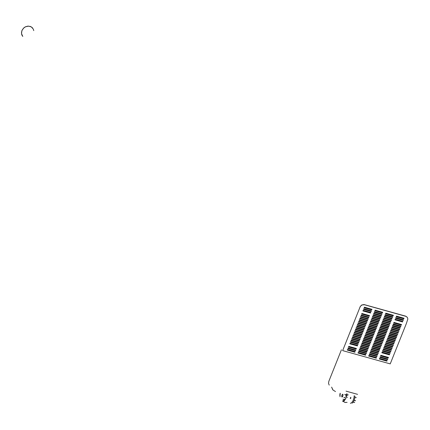 <?xml version="1.0" encoding="UTF-8"?>
<svg xmlns="http://www.w3.org/2000/svg" width="430" height="430" viewBox="0 0 430 430"><rect width="100%" height="100%" fill="white"/><g stroke="black" fill="none" stroke-linecap="round" stroke-linejoin="round"><path stroke-width="0.32" stroke-dasharray="2.15 1.61" d=""/><path stroke-width="0.64" d="M32.546 27.912L30.584 26.52L27.848 26.122L25.51 26.773L23.478 28.23L22.129 30.138L21.521 32.223L21.704 34.486L22.779 36.453M331.632 387.134L332.906 389.972M364.199 307.649L364.581 307.815M365.333 311.513L365.763 311.024M366.07 309.976L365.919 309.331M361.162 315.265L361.565 315.685M362.549 315.959L363.554 315.636M364.334 314.712L364.479 314.153M367.612 308.665L368.456 308.901M365.973 311.653L365.683 311.148M367.505 309.772L366.924 310.213M366.414 311.207L366.408 311.815M369.209 312.594L369.639 312.11M369.945 311.057L369.795 310.412M365.199 314.351L364.914 314.878M364.877 316.002L365.441 316.765M366.425 317.039L367.43 316.716M368.209 315.797L368.354 315.233M374.535 314.083L374.976 313.599M375.299 312.551L375.159 311.911M376.825 311.239L377.669 311.476M375.191 314.228L374.895 313.712M376.723 312.347L376.137 312.787M375.632 313.782L375.627 314.384M378.427 315.168L378.857 314.679M379.163 313.631L379.013 312.986M371.767 318.533L372.767 318.205M373.546 317.286L373.691 316.722M373.251 315.464L373.025 315.281M373.987 315.668L374.756 315.276M377.126 316.544L375.675 316.141M374.417 316.926L374.127 317.447M374.095 318.576L374.659 319.339M375.643 319.614L376.642 319.286M377.422 318.367L377.567 317.802M380.529 315.717L380.195 315.056M380.319 313.954L380.641 313.438M381.888 313.938L381.48 314.276M380.969 315.271L380.964 315.878M386.038 313.809L386.887 314.045M385.936 314.916L385.355 315.362M384.845 316.356L384.839 316.958M387.64 317.738L388.07 317.254M388.376 316.206L388.225 315.555M378.567 318.689L378.658 318.109M379.325 317.157L380.093 316.77M379.754 318.415L379.47 318.942M379.432 320.065L379.195 320.603L371.735 318.522M386.339 319.119L384.888 318.711M383.63 319.495L383.345 320.022M383.307 321.145L383.872 321.909M384.855 322.183L385.855 321.86M386.635 320.941L386.78 320.377M391.381 315.303L392.224 315.534M389.741 318.291L389.408 317.63M389.532 316.523L389.86 316.012M391.279 316.41L390.693 316.851M390.182 317.845L390.182 318.447M387.779 321.258L387.876 320.683M388.537 319.732L389.306 319.339M391.219 320.302L390.23 320.205M388.973 320.99L388.682 321.511M388.645 322.64L389.214 323.403M396.852 320.312L397.282 319.829M397.589 318.775L397.438 318.13M394.068 324.757L395.068 324.43M395.847 323.51L395.992 322.946M389.387 339.114L389.795 338.625M390.064 337.566L389.876 336.905M391.295 332.686L390.037 332.154M388.747 335.389L389 335.524M389.408 335.642L390.644 335.379M391.472 334.475L391.639 333.916M382.184 337.104L381.872 336.416M382.034 335.325L382.383 334.814M383.839 335.223L383.221 335.653M382.673 336.636L382.646 337.233M383.436 332.234L383.506 331.648M384.124 330.686L384.834 330.278M386.871 331.202L385.737 331.132M384.576 331.949L384.312 332.476M384.323 333.615L385.124 334.443M378.502 333.734L377.879 334.164M377.336 335.147L377.309 335.744M380.174 336.545L380.582 336.056M380.851 334.991L380.663 334.336M372.971 334.535L372.66 333.841M372.821 332.75L373.17 332.245M374.363 332.793L374.009 333.083M373.46 334.067L373.433 334.664M382.082 330.116L380.399 329.643M379.238 330.46L378.97 330.987M378.986 332.127L379.787 332.954M380.195 333.067L381.431 332.809M382.259 331.906L382.426 331.347M374.224 329.66L374.293 329.079M374.912 328.112L375.621 327.708M375.363 329.375L375.094 329.907M367.634 333.046L367.376 332.578M369.289 331.164L368.666 331.594M368.118 332.578L368.091 333.175M370.961 333.976L371.369 333.481M371.638 332.422L371.45 331.767M367.086 332.895L367.494 332.401M367.763 331.342L367.575 330.686M369.574 326.623L370.278 326.214M372.869 327.542L371.187 327.074M370.026 327.886L369.757 328.418M369.773 329.557L370.574 330.385M370.983 330.498L372.213 330.24M373.046 329.332L373.213 328.778M367.392 329.412L368.322 329.149M369.171 328.251L369.343 327.698M369.026 326.472L368.687 326.16M358.416 330.476L358.158 330.004M360.071 328.59L359.453 329.02M358.905 330.004L358.878 330.6M361.743 331.401L362.151 330.912M362.42 329.853L362.232 329.192M360.356 324.053L361.066 323.645M363.651 324.973L361.969 324.5M360.808 325.317L360.539 325.843M360.555 326.983L361.356 327.81M361.764 327.929L363.001 327.665M363.828 326.762L363.995 326.203M357.867 330.321L358.276 329.832M358.545 328.767L358.357 328.112M359.776 323.892L358.093 323.419M356.814 326.166L357.481 326.73M357.889 326.843L359.125 326.585M359.953 325.682L360.12 325.123M383.689 351.45L382.512 351.009M383.974 353.267L384.124 352.707M384.974 350.068L385.409 349.585M385.715 348.536L385.57 347.892M375.911 351.02L376.003 350.439M376.664 349.488L377.422 349.096M379.346 350.052L378.346 349.961M377.094 350.746L376.809 351.272M376.777 352.396L377.352 353.164M379.486 345.053L380.367 345.301M377.868 348.042L377.54 347.392M377.658 346.284L377.981 345.774M379.4 346.166L378.819 346.607M378.314 347.607L378.309 348.209M371.998 347.617L379.615 349.708L379.384 350.332L371.778 348.214L372.084 347.607M374.476 348.88L373.009 348.472M371.756 349.257L371.472 349.784M371.439 350.907L372.014 351.675M372.971 351.939L373.982 351.616M374.767 350.697L374.912 350.138M366.699 348.45L366.79 347.87M367.451 346.919L368.209 346.526M367.881 348.176L367.596 348.703M367.564 349.827L367.322 350.364L359.862 348.284M374.148 343.565L375.03 343.812M374.062 344.677L373.476 345.118M372.971 346.118L372.971 346.72M375.761 347.499L376.196 347.015M376.503 345.962L376.358 345.317M368.655 345.473L368.327 344.817M368.445 343.715L368.768 343.204M370.015 343.694L369.606 344.038M369.096 345.037L369.096 345.639M362.108 345.43L362.872 345.037M365.263 346.311L363.796 345.897M362.544 346.688L362.259 347.209M362.221 348.338L362.802 349.101M363.758 349.37L364.769 349.047M365.548 348.128L365.699 347.569M359.883 348.289L360.894 347.967M361.673 347.048L361.823 346.489M361.388 345.231L361.157 345.043M364.93 340.995L365.817 341.243M363.318 343.984L363.022 343.468M364.844 342.108L364.264 342.549M363.758 343.543L363.758 344.15M366.548 344.93L366.983 344.446M367.29 343.393L367.145 342.748M362.662 343.844L363.103 343.36M363.425 342.318L363.291 341.673M352.896 342.861L353.659 342.468M356.045 343.737L354.578 343.328M353.326 344.118L353.041 344.64M356.336 345.559L356.481 344.994M355.717 338.426L356.604 338.673M354.1 341.415L353.809 340.904M355.631 339.539L355.051 339.979M354.54 340.974L354.54 341.576M357.335 342.355L357.765 341.871M358.077 340.823L357.927 340.178M352.17 342.656L350.703 342.248M352.46 344.478L352.605 343.914M352.331 337.41L352.729 337.593M353.46 341.275L353.89 340.791M354.202 339.743L354.051 339.098M342.651 350.627L390.252 363.898L406.355 323.548L407.85 318.99L407.42 317.544L406.14 316.415L364.506 304.757L362.243 304.908L360.84 305.848L359.991 307.149L342.651 350.627L359.991 307.149M380.179 356.862L387.806 358.986L387.564 359.571L386.995 359.426L379.964 357.464L380.179 356.862M348.133 347.924L355.766 350.052L355.502 350.644L347.924 348.531L348.133 347.924M382.453 351.16L382.721 350.574L390.306 352.724L390.037 353.31L382.453 351.16M350.633 341.662L358.265 343.79L357.996 344.376L355.293 343.624L350.423 342.264L350.633 341.662M383.7 348.031L383.969 347.44L391.553 349.59L391.284 350.181L383.7 348.031M351.885 338.528L359.518 340.651L359.27 341.243L358.163 340.942L351.67 339.13L351.885 338.528M384.952 344.898L385.221 344.312L392.805 346.462L392.536 347.048L384.952 344.898M353.132 335.395L360.765 337.523L360.496 338.109L355.089 336.604L352.917 335.997L353.132 335.395M386.199 341.764L386.468 341.178L394.052 343.301L393.783 343.914L386.221 341.807M354.385 332.261L362.017 334.389L361.748 334.975L355.798 333.32L354.169 332.863L354.385 332.261M387.452 338.63L387.72 338.044L395.304 340.194L395.036 340.786L387.452 338.63M355.631 329.127L363.264 331.256L363.001 331.847L355.965 329.885L355.406 329.713L355.631 329.127M388.698 335.502L388.967 334.911L396.551 337.034L396.283 337.652L388.72 335.54M356.884 325.994L364.516 328.122L364.248 328.713L356.674 326.601L356.884 325.994M389.951 332.368L390.209 331.777L397.804 333.933L397.535 334.519L389.951 332.368M358.131 322.86L365.763 324.989L365.495 325.58L357.927 323.467L358.131 322.86M391.198 329.235L391.467 328.649L399.051 330.772L398.782 331.385L391.219 329.272M359.383 319.726L367.016 321.855L366.763 322.446L365.661 322.145L359.174 320.334L359.383 319.726M392.45 326.101L392.719 325.515L400.303 327.665L400.034 328.257L392.45 326.101M360.63 316.593L368.263 318.727L367.994 319.313L360.421 317.2L360.63 316.593M394.95 319.839L395.218 319.248L402.802 321.404L402.534 321.989L394.95 319.839M363.13 310.326L370.767 312.449L370.493 313.045L362.925 310.933L363.13 310.326M380.577 355.857L380.846 355.271L388.43 357.421L388.161 358.007L380.577 355.857M348.762 346.36L356.395 348.483L356.121 349.074L348.542 346.962L348.762 346.36M396.202 316.706L396.465 316.114L404.055 318.27L403.786 318.856L396.202 316.706M364.382 307.192L372.014 309.326L371.746 309.912L364.172 307.799L364.382 307.192M368.65 356.013L368.918 355.427L376.503 357.577L376.234 358.163L368.65 356.013M369.273 354.449L369.537 353.858L377.126 355.981L376.857 356.599L369.289 354.487M369.897 352.879L370.165 352.294L377.755 354.438L377.481 355.029L369.897 352.879M370.526 351.315L370.789 350.729L378.379 352.874L378.11 353.465L370.526 351.315M371.149 349.751L371.418 349.16L379.002 351.31L378.733 351.901L371.149 349.751M372.396 346.618L372.66 346.026L380.254 348.171L379.98 348.768L372.396 346.618M373.02 345.048L373.288 344.462L380.878 346.612L380.609 347.204L373.02 345.048M373.648 343.484L373.917 342.898L381.501 345.021L381.233 345.634L373.665 343.522M374.272 341.92L374.541 341.329L382.125 343.452L381.856 344.07L374.288 341.958M374.895 340.35L375.164 339.764L382.754 341.909L382.485 342.506L374.895 340.35M375.519 338.786L375.782 338.195L383.377 340.345L383.108 340.936L375.519 338.786M376.148 337.217L376.417 336.631L384.001 338.759L383.732 339.372L376.164 337.26M376.771 335.653L377.04 335.067L384.624 337.217L384.356 337.803L376.771 335.653M377.395 334.088L377.664 333.497L385.253 335.647L384.979 336.238L377.395 334.088M378.024 332.519L378.287 331.933L385.877 334.062L385.608 334.674L378.04 332.562M378.647 330.955L378.911 330.364L386.5 332.492L386.231 333.105L378.663 330.992M379.271 329.385L379.539 328.8L387.129 330.939L386.855 331.541L379.271 329.385M379.894 327.821L380.163 327.235L387.752 329.38L387.478 329.971L379.894 327.821M380.523 326.257L380.786 325.666L388.376 327.794L388.107 328.407L380.539 326.295M381.147 324.688L381.415 324.102L389 326.252L388.736 326.843L381.147 324.688M381.77 323.123L382.039 322.532L389.628 324.682L389.354 325.273L381.77 323.123M382.394 321.554L382.662 320.968L390.252 323.097L389.983 323.709L382.415 321.597M383.022 319.99L383.286 319.399L390.875 321.527L390.607 322.14L383.039 320.027M383.646 318.42L383.915 317.834L391.499 319.99L391.23 320.576L383.646 318.42M384.269 316.856L384.533 316.265L392.128 318.415L391.854 319.006L384.269 316.856M384.893 315.287L385.162 314.701L392.751 316.829L392.483 317.442L384.914 315.33M385.522 313.723L385.791 313.137L393.375 315.287L393.111 315.878L385.522 313.723M374.842 310.739L375.105 310.154L382.695 312.304L382.426 312.895L374.842 310.739M374.213 312.309L374.482 311.718L382.071 313.846L381.802 314.459L374.234 312.347M373.589 313.873L373.858 313.287L381.448 315.437L381.173 316.029L373.589 313.873M372.966 315.443L373.235 314.851L380.824 316.996L380.55 317.593L372.966 315.443M372.342 317.007L372.606 316.421L380.195 318.571L379.926 319.162L372.342 317.007M371.713 318.576L371.982 317.985L379.572 320.14L379.303 320.726L371.713 318.576M371.09 320.14L371.359 319.554L378.948 321.699L378.679 322.296L371.09 320.14M370.466 321.704L370.735 321.119L378.319 323.274L378.051 323.86L370.466 321.704M369.838 323.274L370.106 322.688L377.696 324.811L377.433 325.429L369.859 323.312M369.214 324.838L369.483 324.252L377.072 326.402L376.804 326.993L369.214 324.838M368.591 326.408L368.854 325.816L376.449 327.966L376.175 328.558L368.591 326.408M367.967 327.972L368.236 327.386L375.82 329.509L375.551 330.127L367.983 328.015M367.338 329.541L367.607 328.95L375.196 331.105L374.928 331.691L367.338 329.541M366.715 331.105L366.983 330.519L374.573 332.669L374.304 333.261L366.715 331.105M366.091 332.675L366.36 332.084L373.944 334.207L373.675 334.825L366.107 332.712M365.468 334.239L365.737 333.653L373.321 335.776L373.052 336.389L365.484 334.277M364.839 335.803L365.108 335.217L372.697 337.373L372.428 337.958L364.839 335.803M364.215 337.373L364.484 336.787L372.074 338.937L371.805 339.523L364.215 337.373M363.592 338.937L363.861 338.351L371.45 340.485L371.176 341.092L363.608 338.98M362.968 340.506L363.232 339.915L370.821 342.07L370.552 342.656L362.968 340.506M362.339 342.07L362.608 341.485L370.198 343.635L369.934 344.226L362.339 342.07M361.716 343.64L361.985 343.049L369.569 345.172L369.305 345.79L361.738 343.677M361.092 345.204L361.361 344.618L368.945 346.736L368.677 347.354L361.109 345.242M360.469 346.768L360.738 346.182L368.322 348.332L368.058 348.923L360.469 346.768M359.84 348.338L360.109 347.746L367.698 349.902L367.43 350.488L359.84 348.338M359.217 349.902L359.485 349.316L367.069 351.434L366.806 352.052L359.238 349.945M358.593 351.471L358.862 350.88L366.451 353.025L366.177 353.621L358.593 351.471M357.97 353.035L358.238 352.45L365.822 354.599L365.554 355.185L357.97 353.035M361.883 313.459L369.515 315.593L369.246 316.179L361.673 314.067L361.883 313.459M393.697 322.968L393.966 322.382L401.555 324.532L401.281 325.123L393.697 322.968M363.758 308.762L371.391 310.89L371.128 311.481L363.543 309.363L363.758 308.762M395.573 318.27L395.842 317.684L403.426 319.807L403.163 320.425L395.595 318.308M361.259 315.029L368.892 317.152L368.617 317.743L361.044 315.631L361.259 315.029M393.074 324.537L393.337 323.946L400.921 326.064L400.658 326.687L393.095 324.575M360.007 318.162L367.639 320.291L367.37 320.877L363.044 319.673L359.792 318.764L360.007 318.162M391.827 327.671L392.09 327.079L399.68 329.229L399.411 329.821L391.827 327.671M358.76 321.296L366.392 323.419L366.118 324.01L358.545 321.898L358.76 321.296M390.574 330.799L390.843 330.213L398.427 332.368L398.159 332.954L390.574 330.799M357.507 324.43L365.14 326.558L364.871 327.144L360.544 325.94L357.292 325.032L357.507 324.43M389.327 333.933L389.591 333.347L397.18 335.491L396.911 336.088L389.327 333.933M356.26 327.563L363.893 329.686L363.619 330.278L356.045 328.165L356.26 327.563M388.075 337.066L388.344 336.48L395.928 338.63L395.659 339.216L388.075 337.066M355.008 330.697L362.64 332.825L362.372 333.411L359.668 332.659L354.798 331.299L355.008 330.697M386.828 340.2L387.091 339.609L394.681 341.759L394.407 342.35L386.828 340.2M353.761 333.831L361.394 335.948L361.119 336.545L353.546 334.433L353.761 333.831M385.576 343.328L385.844 342.742L393.428 344.892L393.16 345.483L385.576 343.328M352.509 336.959L360.141 339.087L359.899 339.673L359.329 339.528L352.299 337.566L352.509 336.959M384.323 346.462L384.592 345.876L392.181 348.01L391.907 348.612L384.345 346.505M351.262 340.092L358.894 342.215L358.625 342.812L351.052 340.7L351.262 340.092M383.076 349.595L383.345 349.01L390.929 351.16L390.66 351.745L383.076 349.595M350.009 343.226L357.642 345.354L357.373 345.94L350.342 343.984L349.784 343.817L350.009 343.226M381.824 352.729L382.093 352.138L389.677 354.261L389.408 354.879L381.845 352.767M347.51 349.493L355.142 351.622L354.874 352.208L351.627 351.305L347.295 350.095L347.51 349.493M379.33 358.991L379.593 358.405L387.183 360.55L386.909 361.141L379.33 358.991M407.065 317.077L405.705 316.168L364.06 304.558L361.748 304.961L359.883 307.031M387.677 358.916L387.43 359.453L379.975 357.373M355.637 349.982L355.39 350.52L347.929 348.44M390.177 352.654L389.929 353.191L382.474 351.111M358.136 343.721L357.889 344.253L350.428 342.173M391.424 349.52L391.176 350.058L383.721 347.977M359.389 340.587L359.141 341.119L351.681 339.039M392.676 346.392L392.429 346.924L384.974 344.844M360.636 337.453L360.394 337.991L352.928 335.905M393.923 343.258L393.681 343.796L386.221 341.716M361.888 334.32L361.641 334.857L354.18 332.772M395.175 340.125L394.928 340.662L387.473 338.582M363.135 331.186L362.888 331.723L355.427 329.638M396.422 336.991L396.175 337.529L388.72 335.448M364.387 328.052L364.14 328.59L356.68 326.51M397.675 333.863L397.427 334.395L389.972 332.315M365.634 324.919L365.387 325.456L357.927 323.376M398.922 330.729L398.675 331.267L391.219 329.181M366.887 321.785L366.639 322.323L359.179 320.242M400.174 327.596L399.927 328.133L392.472 326.053M368.134 318.651L367.887 319.189L360.426 317.109M402.673 321.334L402.426 321.866L394.971 319.786M370.633 312.384L370.386 312.922L362.925 310.842M388.301 357.351L388.053 357.889L380.598 355.809M356.26 348.418L356.024 348.956L348.558 346.87M403.926 318.2L403.684 318.738L396.218 316.652M371.885 309.251L371.638 309.788L364.178 307.708M376.374 357.507L376.126 358.039L368.671 355.959M376.997 355.938L376.75 356.475L369.295 354.395M377.621 354.374L377.373 354.911L369.918 352.831M378.25 352.81L378.002 353.342L370.542 351.262M378.873 351.24L378.626 351.778L371.171 349.697M379.496 349.676L379.255 350.213L371.794 348.133M380.12 348.112L379.873 348.644L372.418 346.564M380.749 346.542L380.502 347.08L373.041 345M381.372 344.978L381.125 345.516L373.67 343.43M381.996 343.409L381.749 343.946L374.293 341.866M382.619 341.845L382.372 342.382L374.917 340.302M383.248 340.281L383.001 340.813L375.54 338.733M383.872 338.711L383.625 339.248L376.169 337.168M384.495 337.147L384.253 337.684L376.793 335.599M385.119 335.583L384.871 336.115L377.416 334.035M385.748 334.013L385.5 334.551L378.04 332.471M386.371 332.449L386.129 332.987L378.669 330.901M386.995 330.88L386.747 331.417L379.292 329.337M387.618 329.315L387.376 329.853L379.916 327.767M388.247 327.751L388 328.284L380.539 326.203M388.87 326.182L388.623 326.719L381.168 324.634M389.494 324.618L389.247 325.15L381.792 323.07M390.123 323.048L389.87 323.586L382.415 321.506M390.746 321.484L390.499 322.022L383.039 319.936M391.37 319.915L391.123 320.452L383.667 318.372M391.993 318.35L391.746 318.888L384.291 316.802M392.622 316.786L392.375 317.318L384.914 315.238M393.246 315.217L392.998 315.754L385.543 313.669M382.566 312.234L382.318 312.771L374.858 310.691M381.942 313.803L381.695 314.341L374.234 312.255M381.313 315.367L381.066 315.905L373.611 313.819M380.69 316.937L380.448 317.474L372.987 315.389M380.066 318.501L379.819 319.038L372.358 316.953M378.814 321.635L378.567 322.172L371.112 320.087M378.19 323.204L377.943 323.736L370.488 321.656M377.567 324.768L377.32 325.306L369.859 323.22M376.943 326.332L376.696 326.87L369.236 324.79M376.315 327.902L376.073 328.439L368.612 326.354M375.691 329.466L375.444 330.004L367.989 327.923M375.067 331.035L374.82 331.568L367.36 329.488M374.444 332.6L374.197 333.137L366.736 331.057M373.815 334.169L373.568 334.701L366.113 332.621M373.192 335.733L372.944 336.271L365.484 334.185M372.568 337.297L372.321 337.835L364.86 335.755M371.945 338.867L371.703 339.404L364.237 337.319M371.316 340.431L371.068 340.969L363.613 338.888M370.692 342L370.445 342.533L362.985 340.452M370.069 343.565L369.821 344.102L362.361 342.022M369.445 345.129L369.198 345.666L361.738 343.586M368.816 346.698L368.575 347.236L361.114 345.15M368.193 348.262L367.946 348.8L360.49 346.72M366.946 351.396L366.699 351.933L359.238 349.853M366.317 352.96L366.07 353.498L358.615 351.417M365.693 354.53L365.446 355.062L357.991 352.982M369.386 315.518L369.139 316.055L361.678 313.975M401.421 324.462L401.174 324.999L393.719 322.919M371.262 310.82L371.009 311.358L363.554 309.272M403.297 319.764L403.05 320.302L395.595 318.216M368.757 317.087L368.51 317.625L361.055 315.539M400.798 326.031L400.556 326.569L393.095 324.483M367.51 320.221L367.263 320.758L359.802 318.673M399.551 329.165L399.303 329.697L391.843 327.617M366.258 323.355L366.016 323.892L358.555 321.807M398.298 332.293L398.051 332.831L390.596 330.751M365.011 326.488L364.769 327.026L357.303 324.94M397.046 335.427L396.799 335.964L389.344 333.884M363.758 329.622L363.511 330.154L356.056 328.074M395.799 338.56L395.552 339.098L388.096 337.012M362.512 332.755L362.264 333.288L354.804 331.208M394.546 341.694L394.299 342.226L386.844 340.146M361.259 335.884L361.012 336.421L353.557 334.341M393.3 344.822L393.052 345.36L385.597 343.28M360.012 339.017L359.765 339.555L352.304 337.475M392.047 347.956L391.8 348.493L384.345 346.413M358.76 342.151L358.512 342.688L351.057 340.608M390.8 351.09L390.553 351.622L383.098 349.542M357.513 345.285L357.265 345.822L349.805 343.737M389.548 354.218L389.3 354.755L381.845 352.675M355.013 351.552L354.766 352.084L347.306 350.004M387.048 360.485L386.801 361.017L379.346 358.937M350.805 398.185L350.461 398.61L350.262 398.271L350.751 397.266L350.805 398.185M341.925 395.154L341.694 396.342L342.033 396.992L342.688 396.358L343.006 394.831L342.565 394.315L341.925 395.154M343.016 394.6L342.758 394.321M342.011 396.987L342.377 396.885M331.659 387.14L332.772 389.811L331.659 387.14L332.971 390.037L335.502 391.59M347.015 397.309L347.504 397.25M347.789 395.439L347.467 395.347M347.569 394.326L348.144 394.788M387.409 358.84L387.172 359.319L387.446 358.851M385.774 360.13L385.205 360.362L385.968 360.179M384.898 360.329L386.597 360.861L384.877 360.383M386.855 360.426L386.704 360.99M384.979 360.125L385.49 360.05M386.817 359.281L387.21 358.787M346.021 391.16L357.62 394.375M382.512 340.673L379.459 339.824M376.411 338.953L379.12 339.732M376.562 338.808L375.627 338.517M364.936 335.561L366.924 336.11L364.946 335.54M361.754 334.647L361.189 334.61M372.434 337.631L370.294 337.27M375.621 338.544L376.083 338.646M379.115 339.517L376.578 338.786M379.615 339.657L382.184 340.35M386.296 341.522L388.285 342.06L386.307 341.501M367.408 336.255L369.977 336.959L367.424 336.233M388.322 342.296L388.602 342.377M360.861 334.637L361.168 334.674M360.894 334.529L358.249 333.696M357.814 333.787L358.142 333.761M357.841 333.68L355.196 332.847M354.761 332.938L355.067 332.971M367.37 320.183L367.172 320.732L367.36 320.178M385.678 325.29L385.479 325.838L385.667 325.29M388.397 326.053L388.72 326.139M388.725 326.144L388.526 326.692M394.498 327.751L394.837 327.853L394.611 328.391M394.202 329.412L394.014 329.875L394.219 329.418M394.009 329.875L396.175 330.251M388.075 328.181L388.102 327.708M384.893 327.305L385.054 326.859L384.898 327.305L384.275 326.864M382.017 326.01L381.802 326.472L382.001 326.004M384.092 327.074L381.227 326.015M375.917 324.306L375.702 324.768L375.901 324.301M375.444 324.677L375.127 324.344M375.745 324.747L375.121 324.311M372.864 323.457L372.649 323.914L372.848 323.451M372.67 323.897L372.074 323.462M366.763 321.753L366.548 322.215L366.747 321.748M366.57 322.194L365.968 321.758M363.71 320.904L363.5 321.361M365.785 321.962L362.925 320.936M360.641 320.044L360.442 320.511L360.657 320.049M361.066 319.028L361.27 318.479L361.05 319.022M360.362 319.968L360.19 320.404L359.846 320.027L360.19 320.42M361.275 318.517L360.77 318.942M359.222 320.13L359.684 320.259L359.238 320.092M397.255 326.983L397.75 327.526M403.259 319.856L401.539 319.275M395.235 333.551L395.535 333.615L395.24 333.508M394.025 336.588L394.326 336.647L394.025 336.545M394.557 337.077L394.283 336.668L394.127 336.937L394.245 336.604M396.756 330.606L396.911 330.165L396.481 330.568L396.82 330.745M396.481 330.568L396.137 330.208M397.277 328.531L397.32 329.144M390.144 346.064L389.913 346.225M391.746 343.022L391.864 342.737L392.198 343.081L391.907 342.715M385.382 356.733L385.705 357.034M389.408 345.811L389.515 345.51M385.441 356.739L385.414 357.153M375.261 357.798L374.965 357.464M373.073 356.938L375.1 357.4M369.16 356.099L368.865 355.766M363.06 354.395L362.764 354.062M360.867 353.535L362.893 353.998M360.007 353.546L359.846 353.143M397.315 326.988L397.282 327.397M390.101 346.016L390.225 345.715L390.531 346.053L390.322 345.736M390.225 345.715L390.107 346.01M387.871 327.644L387.914 328.181M384.909 357.007L385.549 356.583M395.74 330.444L396.186 330.568M391.563 342.629L391.047 342.769L390.773 342.382M341.898 395.127L341.931 397.057L342.543 396.68L343.054 394.923L342.49 394.278L341.898 395.127M344.188 399.685L342.989 399.271M344.274 399.561L343.038 399.201M345.209 397.911L343.919 397.497M345.204 397.745L343.957 397.406M353.363 402.211L354.61 402.528M354.632 402.432L353.428 402.114M355.519 400.738L354.304 400.427M355.551 400.636L354.358 400.292M345.94 394.917L344.715 394.428M356.309 397.659L355.094 397.465M395.154 331.729L395.17 332.024M394.826 333.067L394.606 333.61M394.197 334.631L393.982 335.174M393.574 336.201L393.359 336.744M392.95 337.765L392.73 338.308M392.321 339.329L392.106 339.872M391.698 340.899L391.424 341.425M354.363 332.304L361.856 334.395M365.048 335.287L372.536 337.378M375.729 338.265L383.216 340.356M386.409 341.248L390.316 342.253M394.939 331.358L395.208 332.035M395.412 332.094L395.358 331.476M391.665 341.49L391.934 340.963M392.343 339.942L392.558 339.399M392.966 338.372L393.187 337.829M393.595 336.808L393.81 336.265M394.219 335.244L394.434 334.696M394.842 333.675L395.062 333.132M394.896 333.089L394.681 333.632M394.272 334.653L394.052 335.196M393.644 336.217L393.428 336.76M393.02 337.786L392.805 338.329M392.396 339.351L392.181 339.894M391.773 340.915L391.515 341.452M389.188 347.16L388.983 347.703M388.575 348.725L388.36 349.273M387.951 350.294L387.731 350.837M387.322 351.858L387.108 352.401M386.699 353.422L386.484 353.971M385.285 356.508L384.425 356.873M389.279 346.048L388.65 345.532L385.097 344.532M381.904 343.645L374.417 341.554M371.224 340.662L363.737 338.577M360.544 337.684L353.051 335.594M389.247 347.177L389.053 347.725M389.22 347.768L389.429 347.225M386.721 354.035L386.935 353.492M387.344 352.471L387.559 351.923M387.967 350.901L388.188 350.359M388.596 349.337L388.811 348.794M388.645 348.746L388.43 349.289M388.021 350.316L387.806 350.858M387.398 351.88L387.183 352.423M386.774 353.444L386.554 353.987M385.393 356.54L384.587 356.921M401.061 317.399L400.857 317.947M400.448 318.969L400.233 319.512M399.825 320.538L399.604 321.081M398.572 323.666L398.357 324.215M397.949 325.236L397.734 325.779M397.159 326.757L396.31 327.123M401.12 317.415L400.927 317.969M401.093 318.012L401.303 317.469M397.97 325.843L398.185 325.3M398.594 324.279L398.809 323.736M399.841 321.145L400.061 320.603M400.47 319.581L400.685 319.033M400.518 318.99L400.303 319.533M399.895 320.554L399.68 321.097M398.648 323.688L398.427 324.231M398.019 325.257L397.804 325.8M397.266 326.784L396.471 327.165M396.788 327.257L397.422 326.827M328.826 381.415L328.515 383.345L329.203 385.119M347.117 402.389L345.048 402.469L342.844 401.195M346.58 394.536L346.161 394.369M346.112 394.493L346.618 394.595M346.478 395.385L345.903 395.191M345.881 395.31L346.51 395.45M346.3 396.256L345.731 396.062M345.704 396.18L346.333 396.326M344.419 399.346L345.01 399.491M345.043 399.529L344.473 399.26M344.005 399.943L344.597 400.11M344.629 400.126L344.113 399.9M343.575 400.405L344.167 400.588M344.199 400.61L343.688 400.389M343.156 400.76L343.737 400.937M343.769 400.954L343.21 400.712M342.748 400.964L343.355 401.158L342.812 400.948M342.371 401.023L342.952 401.19M342.963 401.206L342.43 401.023M352.928 402.458L352.568 402.862M354.057 400.394L353.815 401.029M353.03 402.335L353.352 401.867M354.949 396.971L354.858 397.664M353.433 401.733L353.745 401.168M354.987 396.175L354.954 396.82M340.001 396.745L339.786 394.971L340.135 393.213M340.049 396.417L340.238 393.267M347.091 402.378L345.102 402.421L342.995 401.238L344.113 400.927L345.65 398.873L346.639 395.965L346.865 393.6M354.186 395.643L353.965 397.992L352.987 400.884L351.46 402.948L350.321 403.281M352.218 403.146L352.482 402.931M354.159 400.244L354.406 399.556M354.454 399.406L354.653 398.696M354.691 398.535L354.831 397.825M33.782 30.632L33.325 29.106L31.277 26.864L28.493 26.101L25.252 26.902L23.811 27.912L21.946 30.557L21.527 33.61L21.946 35.147L22.79 36.469L21.527 33.61L21.946 30.557L23.811 27.912L25.252 26.902L28.493 26.101L31.277 26.864L33.325 29.106L33.782 30.632M363.457 320.834L363.285 321.274L362.92 320.904M360.98 318.426L360.818 318.958M394.326 336.647L394.622 337.012M396.675 330.1L396.498 330.546L396.137 330.175M394.606 337.088L396.326 337.631M384.071 360.254L382.222 359.491M381.362 359.502L379.437 358.711M372.213 356.948L370.02 356.088M365.565 354.847L363.92 354.385M359.727 353.218L358.077 352.756M353.906 351.842L351.713 350.982M350.853 350.993L348.665 350.133M347.8 350.144L347.397 349.778M389.881 345.613L389.666 346.155M386.855 360.98L386.742 360.399M387.478 358.862L387.263 359.405M341.442 349.821L328.805 381.388M379.174 339.705L379.454 339.781M366.828 336.093L367.268 336.378M361.308 334.551L361.743 334.674M369.881 336.943L372.428 337.652M383.114 340.608L382.678 340.485M382.662 340.506L383.103 340.63M360.829 334.389L358.271 333.68M357.776 333.54L355.223 332.825M354.255 332.583L354.702 332.707M354.723 332.686L354.266 332.557M382.496 341.812L382.281 342.355L382.48 341.807M382.028 342.285L382.243 341.742M382.2 341.726L381.985 342.269M379.443 340.958L379.228 341.501M379.212 341.495L379.427 340.952M378.975 341.431L379.195 340.888M378.932 341.42L379.152 340.877M376.395 340.108L376.18 340.651L376.379 340.103M375.927 340.582L376.142 340.039M376.099 340.028L375.885 340.571M370.294 338.405L370.074 338.947L370.273 338.399M370.042 338.335L369.827 338.878M369.999 338.324L369.779 338.867M367.241 337.555L367.026 338.098M367.01 338.093L367.225 337.55M366.989 337.486L366.774 338.028M366.946 337.475L366.731 338.018M361.141 335.851L360.921 336.394M360.904 336.389L361.119 335.846M360.888 335.782L360.673 336.325M360.845 335.771L360.625 336.314M357.851 335.54L358.088 335.002L357.867 335.545M357.62 335.475L357.835 334.932M357.792 334.916L357.577 335.464M355.035 334.148L354.82 334.69M354.804 334.69L355.019 334.142M354.567 334.621L354.782 334.078M354.739 334.067L354.524 334.61M388.344 343.441L388.129 343.984M388.301 343.43L388.086 343.973M363.823 319.796L364.076 319.264M363.866 319.807L364.323 319.361L364.119 319.877M366.876 320.646L367.129 320.113M366.919 320.662L367.376 320.221M372.977 322.349L373.229 321.817M373.025 322.366L373.444 321.914L373.256 322.43M376.03 323.204L376.282 322.667M376.073 323.215L376.529 322.769L376.325 323.285M382.13 324.908L382.383 324.37M382.173 324.919L382.377 324.408L382.426 324.989M385.183 325.757L385.43 325.225M385.226 325.768L385.683 325.327M388.231 326.606L388.446 326.096L388.279 326.623M394.331 328.31L394.541 327.794L394.38 328.327M394.627 328.396L394.831 327.886M393.971 329.348L393.772 329.81M393.928 329.332L393.751 329.767M391.262 329.074L393.246 329.627M393.246 329.584L391.279 329.036M387.946 328.149L388.118 327.714M388.51 326.687L388.715 326.176M387.822 327.633L387.65 328.068M384.898 327.294L387.145 327.923M387.145 327.88L384.914 327.257M384.296 326.908L384.597 327.235M384.818 326.795L384.619 327.23L384.775 326.779M384.092 327.026L381.862 326.408M382.41 324.983L382.614 324.478M381.243 326.053L381.55 326.381L381.722 325.929M381.77 325.94L381.55 326.365M380.588 326.09L381.039 326.219M381.044 326.176L380.604 326.053M375.745 324.741L377.395 325.204M377.411 325.161L375.761 324.704M376.309 323.279L376.508 322.774M375.664 324.236L375.487 324.682L375.621 324.225M372.697 323.892L374.938 324.516M374.944 324.473L372.713 323.849M373.476 321.925L373.272 322.435M372.09 323.5L372.439 323.828L372.616 323.387M372.568 323.376L372.396 323.812M369.902 323.113L371.891 323.666M371.891 323.623L369.918 323.07M365.989 321.796L366.29 322.124M366.51 321.683L366.322 322.124L366.467 321.672M365.79 321.919L363.554 321.296M363.694 320.898L363.259 321.296M364.102 319.872L364.307 319.366M363.242 321.253L363.414 320.818M360.49 320.484L362.732 321.108M362.737 321.065L360.507 320.447M360.41 319.979L360.211 320.441M398.39 325.36L398.169 325.902L398.406 325.36M397.761 326.924L397.632 327.246M397.616 327.337L397.777 326.929M399.013 323.79L398.793 324.333M398.814 324.338L399.029 323.795M400.685 319.64L400.889 319.092L400.669 319.635M400.26 320.656L400.045 321.205M400.061 321.205L400.282 320.662M401.695 319.318L403.27 319.834M401.512 317.528L401.298 318.071M401.314 318.076L401.529 317.528M395.885 331.621L395.686 332.17L395.906 331.627M395.724 333.922L395.412 333.836M395.799 333.943L395.535 333.615M394.439 335.303L394.654 334.76M394.638 334.755L394.423 335.298M394.616 337.012L396.234 337.464M397.336 329.149L397.54 328.638M397.293 328.531L397.083 329.079M397.207 328.509L397.04 329.068M396.632 330.089L396.46 330.525M395.955 330.337L394.068 329.81M392.138 341.017L391.923 341.565M391.94 341.565L392.155 341.022"/></g></svg>
